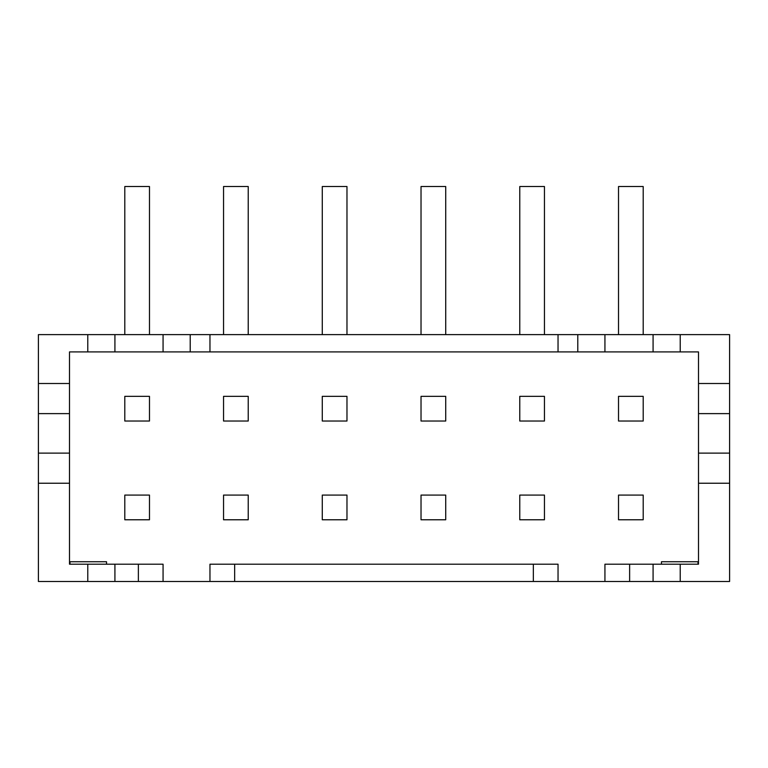 <?xml version="1.0" encoding="UTF-8"?>
<svg xmlns="http://www.w3.org/2000/svg" width="768" height="768" viewBox="0 0 768 768"><rect width="100%" height="100%" fill="white"/><g stroke="black" fill="none" stroke-linecap="round" stroke-linejoin="round"><path stroke-width="1.15" d="M698.496 483.235L698.496 383.51L729.6 383.51L729.6 334.627L38.4 334.627L38.4 581.482L729.6 581.482L729.6 483.235L698.496 483.235L698.496 564.202L604.934 564.202L604.934 581.482M661.469 564.202L661.469 561.734L698.006 561.734L698.006 564.202M69.994 564.202L69.994 561.734L106.531 561.734L106.531 564.202M209.962 581.482L209.962 564.202L558.038 564.202L558.038 581.482M87.773 581.482L87.773 564.202L69.504 564.202L69.504 483.235L38.4 483.235M87.773 564.202L163.066 564.202L163.066 581.482M234.653 581.482L234.653 564.202M533.347 581.482L533.347 564.202M698.496 383.51L698.496 351.907L69.504 351.907L69.504 483.235M680.227 581.482L680.227 564.202M138.374 581.482L138.374 564.202M38.4 453.12L69.504 453.12M698.496 453.12L729.6 453.12L729.6 483.235M698.496 413.626L729.6 413.626L729.6 453.12M38.4 413.626L69.504 413.626M38.4 383.51L69.504 383.51M729.6 383.51L729.6 413.626M680.227 334.627L680.227 351.907M87.773 334.627L87.773 351.907M149.482 334.627L149.482 186.518L124.8 186.518L124.8 334.627M124.8 396.346L124.8 421.027L149.482 421.027L149.482 396.346L124.8 396.346M124.8 495.082L124.8 519.773L149.482 519.773L149.482 495.082L124.8 495.082M643.2 334.627L643.2 186.518L618.518 186.518L618.518 334.627M618.518 396.346L618.518 421.027L643.2 421.027L643.2 396.346L618.518 396.346M618.518 495.082L618.518 519.773L643.2 519.773L643.2 495.082L618.518 495.082M544.454 334.627L544.454 186.518L519.773 186.518L519.773 334.627M519.773 396.346L519.773 421.027L544.454 421.027L544.454 396.346L519.773 396.346M519.773 495.082L519.773 519.773L544.454 519.773L544.454 495.082L519.773 495.082M445.718 334.627L445.718 186.518L421.027 186.518L421.027 334.627M421.027 396.346L421.027 421.027L445.718 421.027L445.718 396.346L421.027 396.346M421.027 495.082L421.027 519.773L445.718 519.773L445.718 495.082L421.027 495.082M346.973 334.627L346.973 186.518L322.282 186.518L322.282 334.627M322.282 396.346L322.282 421.027L346.973 421.027L346.973 396.346L322.282 396.346M322.282 495.082L322.282 519.773L346.973 519.773L346.973 495.082L322.282 495.082M248.227 334.627L248.227 186.518L223.546 186.518L223.546 334.627M223.546 396.346L223.546 421.027L248.227 421.027L248.227 396.346L223.546 396.346M223.546 495.082L223.546 519.773L248.227 519.773L248.227 495.082L223.546 495.082M163.066 334.627L163.066 351.907M209.962 334.627L209.962 351.907M558.038 334.627L558.038 351.907M604.934 334.627L604.934 351.907M629.626 581.482L629.626 564.202M114.922 581.482L114.922 564.202M653.078 334.627L653.078 351.907M114.922 334.627L114.922 351.907M190.214 334.627L190.214 351.907M577.786 334.627L577.786 351.907M653.078 581.482L653.078 564.202"/></g></svg>

